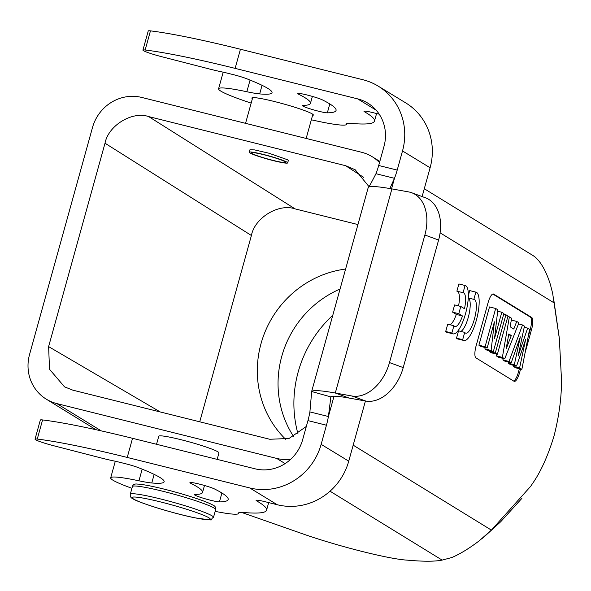 <?xml version="1.0" encoding="UTF-8"?>
<svg xmlns="http://www.w3.org/2000/svg" width="591" height="591" viewBox="0 0 591 591"><rect width="100%" height="100%" fill="white"/><g stroke="black" fill="none" stroke-linecap="round" stroke-linejoin="round"><path stroke-width="0.89" d="M552.703 293.705L559.337 338.569L561.45 378.809C561.738 396.177 559.285 415.155 554.092 435.759C547.99 455.875 540.735 471.899 532.336 483.83L530.674 486.334L491.38 530.105L353.182 445.163M520.597 369.043L519.57 372.736A10.631 3.058 -76 0 1 514.281 381.38A10.631 3.058 -76 0 1 514.022 381.269L475.962 357.88A10.631 3.058 -76 0 1 476.073 346.001L488.1 302.629A10.631 3.058 -76 0 1 493.389 293.986A10.631 3.058 -76 0 1 493.648 294.096L531.708 317.493A10.631 3.058 -76 0 1 531.597 329.364L524.985 353.196M459.148 284.02A24.918 7.158 104 0 0 459.022 283.983A24.918 7.158 104 0 0 458.889 283.953L456.887 291.171L463.063 292.708A17.405 5.001 -76 0 1 463.366 292.752A17.405 5.001 -76 0 1 464.496 308.731L460.788 306.456L454.619 304.919L452.61 312.151L456.311 314.427A17.405 5.001 -76 0 1 450.061 324.777M460.788 306.456L458.786 313.695L462.487 315.971A17.405 5.001 -76 0 1 454.952 326.52A17.405 5.001 -76 0 1 453.903 325.737L447.727 324.193L445.703 331.499A24.918 7.158 104 0 0 446.966 332.327L453.142 333.871A24.918 7.158 104 0 0 466.114 311.427A24.918 7.158 104 0 0 465.198 285.519A24.918 7.158 104 0 0 465.065 285.49L458.889 283.953M457.486 291.319A17.405 5.001 -76 0 1 458.579 305.902M469.963 290.661A24.918 7.158 104 0 0 469.83 290.624A24.918 7.158 104 0 0 469.697 290.595L468.368 295.404M475.873 292.131L473.871 299.356A17.405 5.001 -76 0 1 474.181 299.393A17.405 5.001 -76 0 1 474.817 317.493A17.405 5.001 -76 0 1 465.76 333.169A17.405 5.001 -76 0 1 464.711 332.378L458.542 330.842L456.511 338.148A24.918 7.158 104 0 0 457.774 338.975L463.95 340.512A24.918 7.158 104 0 0 476.922 318.069A24.918 7.158 104 0 0 476.006 292.161A24.918 7.158 104 0 0 475.873 292.131L469.697 290.595M473.871 299.356L468.279 297.96A17.405 5.001 -76 0 1 469.01 314.412A17.405 5.001 -76 0 1 460.877 331.418M298.034 434.067A115.607 110.273 121.6 0 1 298.211 371.865A115.607 110.273 121.6 0 1 332.77 315.306M293.668 436.594A99.657 95.062 121.6 0 1 281.767 356.343A99.657 95.062 121.6 0 1 340.061 289.036M345.602 269.053A99.657 95.062 -58.4 0 0 261.037 343.6A99.657 95.062 -58.4 0 0 285.771 439.394M217.163 459.377L218.958 452.928A31.227 2.711 -164.5 0 0 217.887 451.82A31.227 2.711 -164.5 0 0 185.197 440.783A31.227 2.711 -164.5 0 0 158.772 436.239L156.541 444.284M285.135 161.727A17.937 1.559 15.5 0 1 285.719 162.215A17.937 1.559 15.5 0 1 271.313 159.947A17.937 1.559 15.5 0 1 251.788 153.409A17.937 1.559 15.5 0 1 251.278 152.663A17.937 1.559 15.5 0 1 267.102 155.581A17.937 1.559 15.5 0 1 285.135 161.727M286.982 162.185A19.931 1.729 15.5 0 1 287.669 162.894A19.931 1.729 15.5 0 1 270.804 159.991A19.931 1.729 15.5 0 1 249.934 152.951A19.931 1.729 15.5 0 1 249.254 152.242A19.931 1.729 15.5 0 1 266.12 155.138A19.931 1.729 15.5 0 1 286.982 162.185M287.669 162.894L288.327 160.516L287.654 159.784L268.905 153.202L254.529 149.892L249.927 149.804L249.254 152.242M312.55 115.43A31.892 2.77 -164.5 0 0 313.341 115.06A31.892 2.77 -164.5 0 0 312.218 113.908A31.892 2.77 -164.5 0 0 278.797 102.642A31.892 2.77 -164.5 0 0 251.884 98.017A31.892 2.77 -164.5 0 0 252.372 98.741M389.853 188.551L394.463 178.312A26.573 7.742 104 0 0 397.204 170.09L402.508 150.956A59.794 56.965 -58.7 0 0 378.107 86.072A59.794 56.965 -58.7 0 0 362.918 79.733L240.434 49.245A159.452 13.844 -164.5 0 0 150.461 30.865A15.942 1.381 -164.5 0 0 148.238 30.968L142.926 50.102A15.942 1.381 -164.5 0 0 143.495 50.678A15.942 1.381 -164.5 0 0 161.129 56.551L208.859 68.844A33.222 2.881 -164.5 0 0 221.655 71.851A21.261 1.847 15.5 0 1 228.104 73.336L233.12 74.584A13.29 1.152 15.5 0 1 246.543 78.677A119.589 10.379 15.5 0 1 272.03 92.713A119.589 10.379 15.5 0 1 259.671 93.91A39.863 3.457 15.5 0 1 246.839 91.738A66.443 5.77 -164.5 0 0 218.589 88.783A66.443 5.77 -164.5 0 0 220.938 91.184A66.443 5.77 -164.5 0 0 251.16 103.1M131.926 488.292A66.443 5.77 15.5 0 1 110.687 477.853A66.443 5.77 15.5 0 1 138.944 480.808A39.863 3.457 -164.5 0 0 151.776 482.98A119.589 10.379 -164.5 0 0 164.135 481.776A119.589 10.379 -164.5 0 0 159.91 477.454A119.589 10.379 -164.5 0 0 138.641 467.747A13.29 1.152 -164.5 0 0 125.218 463.654L120.209 462.406A21.261 1.847 -164.5 0 0 113.76 460.921A33.222 2.881 15.5 0 1 100.958 457.914L53.227 445.621A15.942 1.381 15.5 0 1 35.032 439.172A15.942 1.381 15.5 0 1 37.263 439.069A159.452 13.844 15.5 0 1 127.228 457.441L249.712 487.937A59.794 56.965 -58.7 0 0 321.142 444.351L326.446 425.217A26.573 7.742 104 0 0 328.404 416.515L309.906 411.912L311.679 391.523A86.375 7.498 15.5 0 1 335.296 393.008L352.007 396.014A39.863 27.083 -69.9 0 0 389.491 362.571L424.87 235.004A39.863 27.083 -69.9 0 0 411.713 192.747A39.863 27.083 -69.9 0 0 408.61 191.912L391.899 188.906A86.375 7.498 -164.5 0 0 368.282 187.421C368.23 188.411 370.793 183.838 375.957 173.71A26.573 7.742 104 0 0 378.698 165.487L384.002 146.346A39.863 37.979 -58.7 0 0 367.735 103.093A39.863 37.979 -58.7 0 0 357.614 98.867L235.129 68.379A159.452 13.844 -164.5 0 0 145.157 50.006A15.942 1.381 -164.5 0 0 142.926 50.102M378.107 86.072L405.707 102.878A59.794 56.965 121.3 0 1 430.108 167.77L422.122 196.559M365.43 400.986L348.742 461.165A59.794 56.965 121.3 0 1 277.312 504.751L265.448 501.796A13.29 1.152 -164.5 0 0 256.088 500.341A13.29 1.152 -164.5 0 0 256.671 500.887A225.895 19.606 15.5 0 1 258.585 502.025A225.895 19.606 15.5 0 1 266.571 510.188A225.895 19.606 15.5 0 1 242.894 512.419A39.863 3.457 -164.5 0 0 238.712 512.818A39.863 3.457 -164.5 0 0 238.72 513.018A66.443 5.77 15.5 0 1 238.734 513.365A66.443 5.77 15.5 0 1 215.161 511.37M35.032 439.172L40.336 420.031A15.942 1.381 15.5 0 1 42.567 419.935A159.452 13.844 15.5 0 1 132.539 438.308L255.024 468.803A39.863 37.979 -58.7 0 0 302.636 439.748L307.948 420.607A26.573 7.742 104 0 0 309.906 411.912M391.545 188.847L394.463 178.312L375.957 173.71M298.285 94.043A13.29 1.152 -164.5 0 0 298.787 94.316A159.452 13.844 15.5 0 1 310.445 103.366A159.452 13.844 15.5 0 1 302.969 105.397A13.29 1.152 -164.5 0 0 302.348 105.567A13.29 1.152 -164.5 0 0 302.814 106.048A13.29 1.152 -164.5 0 0 314.885 110.244A13.29 1.152 -164.5 0 0 327.333 112.837A186.032 16.149 -164.5 0 0 336.057 110.465A186.032 16.149 -164.5 0 0 322.45 99.909A13.29 1.152 -164.5 0 0 308.273 95.291A13.29 1.152 -164.5 0 0 297.812 93.563A13.29 1.152 -164.5 0 0 298.285 94.043M311.339 119.788A66.443 5.77 -164.5 0 0 346.636 124.295A66.443 5.77 -164.5 0 0 346.622 123.955A39.863 3.457 15.5 0 1 346.607 123.748A39.863 3.457 15.5 0 1 350.788 123.356A225.895 19.606 -164.5 0 0 374.472 121.118A225.895 19.606 -164.5 0 0 364.573 111.825A13.29 1.152 15.5 0 1 364.455 111.758A13.29 1.152 15.5 0 1 363.99 111.278A13.29 1.152 15.5 0 1 373.342 112.726L379.215 114.189M196.914 486.666A159.452 13.844 -164.5 0 0 190.886 483.379A13.29 1.152 15.5 0 1 189.918 482.625A13.29 1.152 15.5 0 1 200.371 484.354A13.29 1.152 15.5 0 1 214.555 488.979A186.032 16.149 15.5 0 1 221.581 492.813A186.032 16.149 15.5 0 1 228.156 499.535A186.032 16.149 15.5 0 1 219.431 501.907A13.29 1.152 15.5 0 1 205.099 498.774A13.29 1.152 15.5 0 1 194.446 494.637A13.29 1.152 15.5 0 1 195.074 494.468A159.452 13.844 -164.5 0 0 202.55 492.429A159.452 13.844 -164.5 0 0 196.914 486.666M334.033 396.214L328.404 416.515L330.864 396.901L311.679 391.523L311.501 392.018L368.274 187.31M330.709 397.344L330.864 396.901A66.443 5.77 15.5 0 1 349.03 398.046L365.74 401.045A39.863 27.083 -69.9 0 0 403.225 367.602L438.603 240.035A39.863 27.083 -69.9 0 0 425.446 197.786L411.713 192.747M511.304 335.533L506.11 349.037L508.799 333.989L511.304 335.533L508.644 334.868M521.868 369.36L519.592 367.964L525.613 339.611L516.556 366.095L514.325 364.728L520.331 336.848L511.2 362.8L509.006 361.456L522.51 324.961L524.453 326.158L518.181 355.752L527.652 328.123L529.595 329.32L521.868 369.36L515.692 367.824L513.416 366.42L519.592 367.964M518.942 322.775L504.721 358.818L502.372 357.378L509.376 316.887L511.643 318.283L510.114 326.771L513.801 329.039L516.741 321.423L518.942 322.775M495.295 353.034L497.378 354.305L507.987 316.037L505.911 314.759L495.295 353.034L489.126 351.49L489.318 350.803M491.106 350.456L493.278 351.785L503.894 313.518L501.811 312.24L494.527 338.51L497.821 309.787L495.679 308.472L485.071 346.747L487.147 348.018L494.408 321.829L491.106 350.456L484.93 348.912L485.093 347.508M516.556 366.095L510.38 364.551L508.149 363.184L514.325 364.728M508.149 363.184L508.386 362.098M509.006 361.456L502.838 359.919L505.024 361.264L511.2 362.8M518.477 323.957L522.51 324.961M502.838 359.919L503.362 358.486M524.217 327.266L527.652 328.123M513.416 366.42L513.638 365.371M509.376 316.887L507.854 316.51M511.318 320.063L516.741 321.423M502.372 357.378L496.196 355.841L498.545 357.282L504.721 358.818M496.196 355.841L496.499 354.09M503.702 314.213L505.911 314.759M489.126 351.49L491.202 352.768L497.378 354.305M485.071 346.747L478.895 345.203L480.971 346.481L487.147 348.018M478.895 345.203L489.511 306.936L495.679 308.472M497.659 311.206L501.811 312.24M484.93 348.912L487.102 350.249L493.278 351.785M513.631 381.032A10.631 3.058 104 0 0 518.337 372.433L519.356 368.732M528.007 337.55L530.363 329.061C531.922 322.76 531.959 318.8 530.474 317.182L492.798 294.03M357.939 224.565L295.094 208.889C278.723 203.134 254.699 217.769 251.404 235.499L199.736 421.804M306.323 426.466L289.021 438.485L269.747 439.261L72.841 390.163L64.515 386.846L49.541 369.294L48.61 346.614L105.013 143.214C108.308 125.477 132.34 110.842 148.703 116.597L345.617 165.702L355.169 169.743L368.887 186.49M535.114 257.033L533.311 255.74M550.354 284.411L552.748 293.697M535.114 257.026C541.201 262.374 546.276 271.505 550.347 284.411M379.503 162.584A41.193 39.294 -58.4 0 0 372.19 156.711A41.193 39.294 -58.4 0 0 361.589 152.264L141.766 97.449A41.193 39.294 121.6 0 0 92.521 127.449L29.55 354.511A41.193 39.294 -58.4 0 0 46.261 399.147A41.193 39.294 -58.4 0 0 56.869 403.601L276.684 458.417A41.193 39.294 -58.4 0 0 290.713 459.266M241.283 512.316L305.414 534.781C341.251 547.096 389.846 559.212 407.073 560.128C423.259 561.59 434.946 561.576 442.134 560.098L451.775 557.542C459.975 554.055 469.128 548.478 479.242 540.809L491.38 530.105M212.546 504.906A41.148 3.568 -164.5 0 0 212.516 504.884A41.148 3.568 -164.5 0 0 175.667 492.17A41.148 3.568 -164.5 0 0 137.533 484.088A41.148 3.568 -164.5 0 0 137.496 484.088M453.903 325.737L451.879 333.043A24.918 7.158 104 0 0 453.142 333.871M451.879 333.043L445.703 331.499M465.065 285.49L463.063 292.708M458.786 313.695L452.61 312.151M462.487 315.971L456.311 314.427M464.711 332.378L462.687 339.685A24.918 7.158 104 0 0 463.95 340.512M462.687 339.685L456.511 338.148M554.351 303.043L440.11 232.824M321.142 444.351L348.742 461.165M402.508 150.956L430.108 167.77M378.698 165.487L397.204 170.09M307.948 420.607L326.446 425.217M357.614 98.867L376.135 110.155M298.787 94.316L299.039 93.415M327.333 112.837L329.8 103.935M364.573 111.825L364.765 111.108M346.622 123.955L346.725 123.578M246.839 91.738L250.074 80.081M259.671 93.91L262.057 85.318M145.157 50.006L150.461 30.865M235.129 68.379L240.434 49.245M249.712 487.937L277.312 504.751M132.539 438.308L127.228 457.441M42.567 419.935L37.263 439.069M154.155 474.388L151.776 482.98M142.172 469.151L138.944 480.808M238.823 512.641L238.72 513.018M256.871 500.178L256.671 500.887M191.137 482.485L190.886 483.379M221.906 493.005L219.431 501.907M391.899 188.906L335.296 393.008L349.03 398.046M424.87 235.004L438.603 240.035M389.491 362.571L403.225 367.602M352.007 396.014L365.74 401.045M518.337 372.433L519.57 372.736M531.597 329.364L530.363 329.061M493.108 293.963L493.648 294.096M530.474 317.182L531.708 317.493M345.617 165.702L363.724 177.389M160.227 411.949L48.61 346.614M251.404 235.499L105.013 143.214M295.094 208.889L148.703 116.597M484.716 536.325L485.595 535.483M442.134 560.098L330.022 491.195M285.113 463.595L276.684 458.417M101.253 430.883L56.869 403.601M208.845 517.76A40.528 3.516 -164.5 0 0 160.811 501.995A40.528 3.516 -164.5 0 0 133.514 498.974A40.528 3.516 -164.5 0 0 181.54 514.739A40.528 3.516 -164.5 0 0 208.845 517.76M213.499 517.354C208.202 520.087 219.424 521.21 195.325 517.893C173.628 513.742 136.129 501.774 132.827 498.686C130.892 497.947 130.035 496.477 130.271 494.275A43.187 3.745 15.5 0 1 166.81 500.555A43.187 3.745 15.5 0 1 212.021 515.825A43.187 3.745 15.5 0 1 213.499 517.354L215.641 509.634A43.187 3.745 -164.5 0 0 214.164 508.097A43.187 3.745 -164.5 0 0 168.952 492.835A43.187 3.745 -164.5 0 0 132.414 486.548C133.012 484.524 134.696 483.704 137.459 484.088A41.215 3.576 15.5 0 1 175.667 492.177A41.215 3.576 15.5 0 1 212.575 504.921A41.215 3.576 15.5 0 1 213.011 505.179M245.553 123.327L252.675 97.655M310.445 103.366L312.373 96.407M374.472 121.118L376.578 113.531M218.589 88.783L223.191 72.183M115.297 461.253L110.687 477.853M238.963 512.552L238.734 513.365M533.333 255.755L424.294 188.736M379.828 161.409L372.19 156.711M553.59 298.551L559.212 337.402M559.293 338.178L559.337 338.621M484.709 536.332L500.68 521.757L521.868 498.368M484.731 536.31L481.488 539.029M95.986 429.709L46.261 399.147M215.641 509.634C215.944 507.455 215.094 505.985 213.085 505.216L212.516 504.884M132.414 486.548L130.271 494.275M204.479 485.477L202.55 492.429M268.676 502.601L266.571 510.188M346.636 124.295L346.858 123.482M306.168 138.442L312.853 114.344M465.198 285.519L459.022 283.983M476.006 292.161L469.83 290.624"/></g></svg>
